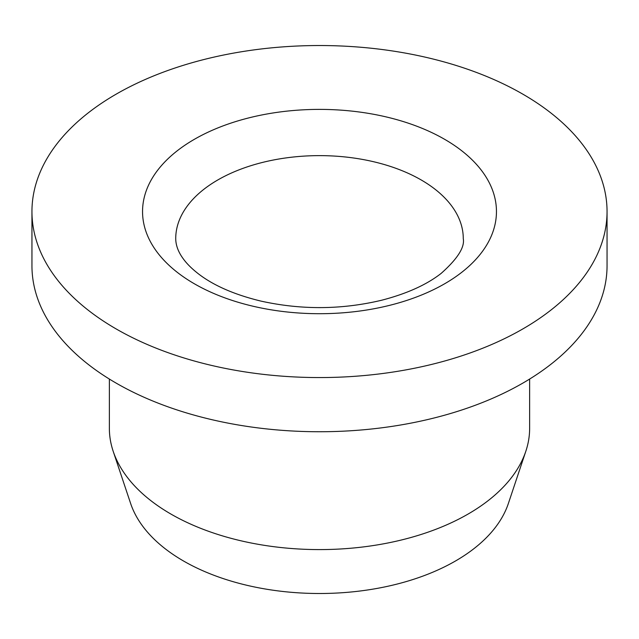 <?xml version="1.0" encoding="UTF-8"?>
<svg xmlns="http://www.w3.org/2000/svg" width="639" height="639" viewBox="0 0 639 639"><rect width="100%" height="100%" fill="white"/><g stroke="black" fill="none" stroke-linecap="round" stroke-linejoin="round"><path stroke-width="0.96" d="M116.17 328.941A287.55 166.012 180 0 1 31.95 211.549A287.55 166.012 180 0 1 319.5 45.529A287.55 166.012 180 0 1 607.05 211.549A287.55 166.012 180 0 1 429.544 364.925A287.55 166.012 180 0 1 116.17 328.941M529.635 379.055L529.635 428.274A210.135 121.322 180 0 1 525.825 451.262A210.135 121.322 180 0 1 468.083 514.06A210.135 121.322 180 0 1 170.917 514.06A210.135 121.322 180 0 1 113.175 451.262A210.135 121.322 180 0 1 109.365 428.274L109.365 379.055M607.05 211.549L607.05 265.728A287.55 166.012 180 0 1 429.544 419.104A287.55 166.012 180 0 1 116.17 383.12A287.55 166.012 180 0 1 31.95 265.728L31.95 211.549M525.825 451.262L508.364 503.492A192.355 111.05 180 0 1 375.868 588.631A192.355 111.05 180 0 1 183.489 560.978A192.355 111.05 180 0 1 130.636 503.492L113.175 451.262M194.376 139.31A176.955 102.16 0 0 0 273.7 310.227A176.955 102.16 0 0 0 490.425 185.102A176.955 102.16 0 0 0 194.376 139.31M463.275 238.643A143.775 83.006 0 0 0 374.518 161.947A143.775 83.006 0 0 0 217.835 179.942A143.775 83.006 0 0 0 175.725 238.643C175.797 245.352 178.297 252.054 183.225 258.747C186.74 263.659 191.788 268.676 198.378 273.804C213.642 285.577 234.489 294.667 260.912 301.089C301.368 310.043 341.593 309.763 381.587 300.25C406.787 293.716 426.644 284.754 441.182 273.372C457.524 258.827 464.888 247.253 463.275 238.643"/></g></svg>
